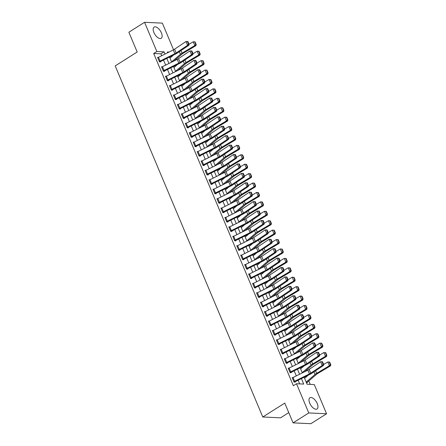 <?xml version="1.0" encoding="UTF-8"?>
<svg xmlns="http://www.w3.org/2000/svg" width="446" height="446" viewBox="0 0 446 446"><rect width="100%" height="100%" fill="white"/><g stroke="black" fill="none" stroke-linecap="round" stroke-linejoin="round"><path stroke-width="0.67" d="M309.725 403.201A6.645 3.25 -122.3 0 1 309.925 397.76A6.645 3.25 -122.3 0 1 317.223 403.546A6.645 3.25 -122.3 0 1 317.028 408.988A6.645 3.25 -122.3 0 1 309.725 403.201M153.909 32.525A6.645 3.25 -122.3 0 1 154.104 27.083A6.645 3.25 -122.3 0 1 161.407 32.87A6.645 3.25 -122.3 0 1 161.207 38.317A6.645 3.25 -122.3 0 1 153.909 32.525M288.774 412.634L280.573 417.824L262.783 416.993L115.202 65.908L137.178 52.004L128.866 32.229L144.565 22.3L162.355 23.131L173.561 49.79M310.238 384.385L308.799 380.962M306.865 376.357L306.697 375.967M302.906 366.941L302.739 366.551M298.948 357.519L298.781 357.129M294.984 348.103L294.823 347.713M291.026 338.687L290.864 338.297M287.068 329.271L286.906 328.88M283.11 319.849L282.948 319.459M279.151 310.433L278.99 310.042M275.193 301.017L275.031 300.626M271.235 291.6L271.068 291.21M267.277 282.179L267.109 281.788M263.318 272.762L263.151 272.372M259.36 263.346L259.193 262.956M255.402 253.93L255.235 253.54M251.438 244.508L251.276 244.118M247.48 235.092L247.318 234.702M243.522 225.676L243.36 225.286M239.563 216.26L239.402 215.87M235.605 206.838L235.443 206.448M231.647 197.422L231.485 197.032M227.689 188.006L227.521 187.615M223.73 178.59L223.563 178.199M219.772 169.168L219.605 168.778M215.814 159.752L215.647 159.361M211.85 150.335L211.688 149.945M207.892 140.919L207.73 140.529M203.934 131.498L203.772 131.107M199.975 122.081L199.814 121.691M196.017 112.665L195.855 112.275M192.059 103.249L191.897 102.859M188.1 93.827L187.933 93.437M184.142 84.411L183.975 84.021M180.184 74.995L180.017 74.605M176.226 65.579L176.059 65.188M172.268 56.157L172.1 55.767M304.139 377.244L307.082 384.24L314.296 384.575L326.567 413.771L308.777 412.94L296.506 383.75L303.715 384.084L301.412 378.598M308.777 412.94L293.078 422.869L310.868 423.7L326.567 413.771M306.413 382.646L307.288 382.69L307.127 382.311A2.983 0.842 157.2 0 0 307.723 381.882L316.66 374.244A4.259 1.204 -22.8 0 1 317.736 373.486L330.503 365.865L329.416 365.737L316.654 373.358A6.389 1.806 157.2 0 0 315.032 374.495L306.168 382.071M161.703 55.7L160.911 53.815L153.697 53.481L293.362 385.734L296.506 383.75M299.662 383.894L298.123 380.237M296.3 375.9L294.165 370.821M292.342 366.484L290.207 361.399M288.384 357.068L286.248 351.983M284.425 347.646L282.29 342.567M280.467 338.23L278.332 333.151M276.509 328.813L274.374 323.729M272.551 319.397L270.415 314.313M268.592 309.976L266.452 304.897M264.634 300.559L262.493 295.481M260.67 291.143L258.535 286.059M256.712 281.727L254.577 276.643M252.754 272.305L250.619 267.226M248.796 262.889L246.66 257.81M244.837 253.473L242.702 248.389M240.879 244.057L238.744 238.972M236.921 234.635L234.786 229.556M232.963 225.219L230.827 220.14M229.004 215.803L226.863 210.718M225.046 206.386L222.905 201.302M221.082 196.965L218.947 191.886M217.124 187.549L214.989 182.464M213.166 178.132L211.03 173.048M209.207 168.716L207.072 163.632M205.249 159.294L203.114 154.216M201.291 149.878L199.156 144.794M197.333 140.462L195.197 135.378M193.374 131.046L191.239 125.962M189.416 121.624L187.281 116.545M185.458 112.208L183.317 107.124M181.494 102.792L179.359 97.707M177.536 93.376L175.401 88.291M173.578 83.954L171.442 78.875M169.619 74.538L167.484 69.453M165.661 65.122L163.526 60.037M158.319 57.389L157.566 57.356L159.467 61.877L160.666 61.933L160.51 61.554L159.963 61.899M162.277 66.805L161.524 66.772L163.426 71.293L164.624 71.349L164.468 70.97L163.922 71.315M166.235 76.227L165.483 76.188L167.384 80.709L168.588 80.765L168.426 80.391L167.886 80.732M170.194 85.643L169.441 85.604L171.342 90.125L172.546 90.181L172.385 89.808L171.844 90.148M174.157 95.059L173.399 95.026L175.3 99.547L176.505 99.603L176.343 99.224L175.802 99.569M178.116 104.475L177.357 104.442L179.259 108.963L180.463 109.019L180.301 108.64L179.76 108.986M182.074 113.897L181.316 113.858L183.217 118.38L184.421 118.435L184.259 118.062L183.719 118.402M186.032 123.313L185.28 123.274L187.175 127.796L188.379 127.851L188.223 127.478L187.677 127.818M189.99 132.73L189.238 132.696L191.133 137.217L192.338 137.273L192.181 136.894L191.635 137.24M193.949 142.146L193.196 142.112L195.097 146.634L196.296 146.689L196.14 146.31L195.593 146.656M197.907 151.568L197.154 151.529L199.055 156.05L200.254 156.106L200.098 155.732L199.552 156.072M201.865 160.984L201.113 160.945L203.014 165.466L204.212 165.522L204.056 165.148L203.51 165.488M205.823 170.4L205.071 170.366L206.972 174.888L208.17 174.944L208.014 174.564L207.474 174.91M209.782 179.816L209.029 179.783L210.93 184.304L212.134 184.36L211.973 183.981L211.432 184.326M213.745 189.238L212.987 189.199L214.888 193.72L216.093 193.776L215.931 193.402L215.39 193.742M217.704 198.654L216.946 198.615L218.847 203.136L220.051 203.192L219.889 202.819L219.348 203.159M221.662 208.07L220.904 208.037L222.805 212.558L224.009 212.614L223.847 212.235L223.307 212.58M225.62 217.486L224.862 217.453L226.763 221.974L227.967 222.03L227.811 221.651L227.265 221.996M229.578 226.908L228.826 226.869L230.721 231.39L231.926 231.446L231.769 231.073L231.223 231.413M233.537 236.324L232.784 236.285L234.685 240.807L235.884 240.862L235.728 240.489L235.181 240.829M237.495 245.74L236.742 245.707L238.643 250.228L239.842 250.284L239.686 249.905L239.14 250.251M241.453 255.157L240.701 255.123L242.602 259.644L243.8 259.7L243.644 259.321L243.098 259.667M245.411 264.578L244.659 264.539L246.56 269.061L247.759 269.116L247.602 268.743L247.056 269.083M249.37 273.995L248.617 273.955L250.518 278.477L251.722 278.533L251.561 278.159L251.02 278.505M253.334 283.411L252.575 283.377L254.476 287.899L255.681 287.954L255.519 287.575L254.978 287.921M257.292 292.827L256.534 292.793L258.435 297.315L259.639 297.37L259.477 296.991L258.936 297.337M261.25 302.249L260.492 302.21L262.393 306.731L263.597 306.787L263.435 306.413L262.895 306.753M265.208 311.665L264.45 311.626L266.351 316.147L267.555 316.203L267.399 315.829L266.853 316.175M269.167 321.081L268.414 321.048L270.309 325.569L271.514 325.625L271.358 325.245L270.811 325.591M273.125 330.497L272.372 330.464L274.268 334.985L275.472 335.041L275.316 334.662L274.769 335.007M277.083 339.919L276.33 339.88L278.232 344.401L279.43 344.457L279.274 344.083L278.728 344.423M281.041 349.335L280.289 349.302L282.19 353.817L283.388 353.873L283.232 353.5L282.686 353.845M285 358.751L284.247 358.718L286.148 363.239L287.347 363.295L287.191 362.916L286.644 363.261M288.958 368.167L288.205 368.134L290.106 372.655L291.305 372.711L291.149 372.332L290.608 372.678M292.916 377.589L292.163 377.55L294.065 382.071L295.269 382.127L295.107 381.754L294.566 382.094M293.078 422.869L284.765 403.095L262.783 416.993M153.697 53.481L156.836 51.496L144.565 22.3M164.992 54.066L164.05 51.831L156.836 51.496M299.589 374.266L297.454 369.182M295.631 364.845L293.496 359.766M291.673 355.429L289.532 350.344M287.715 346.012L285.574 340.928M283.751 336.591L281.616 331.512M279.793 327.174L277.657 322.096M275.834 317.758L273.699 312.674M271.876 308.342L269.741 303.258M267.918 298.92L265.783 293.842M263.96 289.504L261.824 284.425M260.001 280.088L257.866 275.004M256.043 270.672L253.908 265.587M252.085 261.25L249.944 256.171M248.127 251.834L245.986 246.755M244.163 242.418L242.027 237.333M240.204 233.002L238.069 227.917M236.246 223.58L234.111 218.501M232.288 214.164L230.153 209.085M228.33 204.747L226.194 199.663M224.371 195.331L222.236 190.247M220.413 185.91L218.278 180.831M216.455 176.493L214.32 171.415M212.497 167.077L210.361 161.993M208.538 157.661L206.398 152.577M204.575 148.239L202.439 143.16M200.616 138.823L198.481 133.744M196.658 129.407L194.523 124.323M192.7 119.991L190.565 114.906M188.742 110.569L186.606 105.49M184.783 101.153L182.648 96.074M180.825 91.737L178.69 86.652M176.867 82.32L174.732 77.236M172.909 72.899L170.773 67.82M168.95 63.483L166.81 58.404M169.012 52.065L167.417 51.987L167.718 52.706M169.541 57.043L171.677 62.122M173.5 66.46L175.635 71.544M177.458 75.876L179.593 80.96M181.416 85.297L183.551 90.376M185.374 94.714L187.51 99.793M189.333 104.13L191.473 109.214M193.291 113.546L195.432 118.63M197.255 122.968L199.39 128.047M201.213 132.384L203.348 137.463M205.171 141.8L207.306 146.885M209.129 151.216L211.265 156.301M213.088 160.638L215.223 165.717M217.046 170.054L219.181 175.133M221.004 179.47L223.139 184.555M224.962 188.887L227.098 193.971M228.921 198.308L231.056 203.387M232.879 207.725L235.02 212.803M236.843 217.141L238.978 222.225M240.801 226.557L242.936 231.641M244.759 235.979L246.894 241.057M248.717 245.395L250.853 250.479M252.676 254.811L254.811 259.895M256.634 264.227L258.769 269.312M260.592 273.649L262.727 278.728M264.55 283.065L266.686 288.149M268.509 292.481L270.644 297.566M272.467 301.897L274.608 306.982M276.425 311.319L278.566 316.398M280.389 320.735L282.524 325.82M284.347 330.151L286.483 335.236M288.306 339.573L290.441 344.652M292.264 348.989L294.399 354.068M296.222 358.406L298.357 363.49M300.18 367.822L302.316 372.906M160.911 53.815L164.05 51.831M158.481 57.305L160.064 61.074A2.983 0.842 -22.8 0 0 159.306 61.498L157.722 57.729A2.983 0.842 -22.8 0 1 158.481 57.305L173.271 49.941A4.259 1.204 157.2 0 0 174.57 49.194L185.999 41.511L187.922 41.55L187.398 41.556L188.507 44.193L189.032 44.187L187.922 41.55M160.064 61.074L174.854 53.71A4.259 1.204 157.2 0 0 176.153 52.962L187.582 45.28L188.892 45.263L177.469 52.946A6.389 1.806 -22.8 0 1 175.518 54.066L160.51 61.554M188.507 44.193L187.582 45.28L185.999 41.511L187.398 41.556M188.892 45.263L189.032 44.187M173.907 61.013L182.057 54.044A4.259 1.204 -22.8 0 1 183.139 53.286L195.905 45.67L194.818 45.542L182.052 53.158A6.389 1.806 157.2 0 0 180.435 54.295L171.571 61.871M173.589 55.031L169.987 58.108M195.766 44.5L196.201 44.555L195.092 41.918L194.657 41.863L195.766 44.5L194.818 45.542L193.235 41.773L189.02 44.293M193.235 41.773L194.657 41.863M196.201 44.555L195.905 45.67M162.439 66.727L164.022 70.49A2.983 0.842 -22.8 0 0 163.264 70.914L161.681 67.151A2.983 0.842 -22.8 0 1 162.439 66.727L177.229 59.357A4.259 1.204 157.2 0 0 178.528 58.61L189.957 50.933L191.88 50.967L191.356 50.972L192.466 53.609L192.99 53.604L191.88 50.967M164.022 70.49L178.813 63.126A4.259 1.204 157.2 0 0 180.112 62.379L191.54 54.696L192.85 54.68L181.427 62.362A6.389 1.806 -22.8 0 1 179.476 63.483L164.468 70.97M192.466 53.609L191.54 54.696L189.957 50.933L191.356 50.972M192.85 54.68L192.99 53.604M166.397 76.143L167.98 79.912A2.983 0.842 -22.8 0 0 167.222 80.33L165.639 76.567A2.983 0.842 -22.8 0 1 166.397 76.143L181.188 68.779A4.259 1.204 157.2 0 0 182.486 68.032L193.915 60.349L195.839 60.383L195.315 60.394L196.424 63.031L196.948 63.02L195.839 60.383M167.98 79.912L182.771 72.542A4.259 1.204 157.2 0 0 184.07 71.795L195.499 64.118L196.809 64.101L185.385 71.784A6.389 1.806 -22.8 0 1 183.434 72.904L168.426 80.391M196.424 63.031L195.499 64.118L193.915 60.349L195.315 60.394M196.809 64.101L196.948 63.02M170.355 85.56L171.939 89.328A2.983 0.842 -22.8 0 0 171.186 89.752L169.603 85.983A2.983 0.842 -22.8 0 1 170.355 85.56L185.146 78.195A4.259 1.204 157.2 0 0 186.445 77.448L197.873 69.766L199.797 69.805L199.273 69.81L200.382 72.447L200.906 72.442L199.797 69.805M171.939 89.328L186.729 81.964A4.259 1.204 157.2 0 0 188.034 81.217L199.457 73.534L200.767 73.518L189.344 81.2A6.389 1.806 -22.8 0 1 187.392 82.32L172.385 89.808M200.382 72.447L199.457 73.534L197.873 69.766L199.273 69.81M200.767 73.518L200.906 72.442M177.865 70.435L186.015 63.46A4.259 1.204 -22.8 0 1 187.097 62.708L199.864 55.087L198.777 54.958L186.01 62.579A6.389 1.806 157.2 0 0 184.393 63.711L175.529 71.288M177.547 64.447L173.946 67.524M199.724 53.921L200.159 53.972L199.05 51.335L198.615 51.284L199.724 53.921L198.777 54.958L197.193 51.19L192.979 53.71M197.193 51.19L198.615 51.284M200.159 53.972L199.864 55.087M181.823 79.851L189.974 72.882A4.259 1.204 -22.8 0 1 191.055 72.124L203.822 64.503L202.735 64.375L189.968 71.996A6.389 1.806 157.2 0 0 188.351 73.133L179.487 80.709M181.505 73.863L177.904 76.941M203.683 63.338L204.117 63.388L203.008 60.751L202.579 60.701L203.683 63.338L202.735 64.375L201.152 60.611L196.937 63.126M201.152 60.611L202.579 60.701M204.117 63.388L203.822 64.503M185.781 89.267L193.938 82.298A4.259 1.204 -22.8 0 1 195.013 81.54L207.78 73.919L206.693 73.796L193.932 81.412A6.389 1.806 157.2 0 0 192.31 82.549L183.445 90.125M185.464 83.279L181.862 86.357M207.641 72.754L208.076 72.804L206.966 70.167L206.537 70.117L207.641 72.754L206.693 73.796L205.11 70.028L200.895 72.542M205.11 70.028L206.537 70.117M208.076 72.804L207.78 73.919M174.314 94.976L175.897 98.744A2.983 0.842 -22.8 0 0 175.144 99.168L173.561 95.399A2.983 0.842 -22.8 0 1 174.314 94.976L189.104 87.611A4.259 1.204 157.2 0 0 190.409 86.864L201.832 79.182L203.755 79.221L203.231 79.226L204.34 81.863L204.865 81.858L203.755 79.221M175.897 98.744L190.687 91.38A4.259 1.204 157.2 0 0 191.992 90.633L203.415 82.95L204.731 82.934L193.302 90.616A6.389 1.806 -22.8 0 1 191.351 91.737L176.343 99.224M204.34 81.863L203.415 82.95L201.832 79.182L203.231 79.226M204.731 82.934L204.865 81.858M189.74 98.683L197.896 91.714A4.259 1.204 -22.8 0 1 198.972 90.956L211.739 83.341L210.657 83.212L197.89 90.828A6.389 1.806 157.2 0 0 196.268 91.965L187.404 99.542M189.422 92.701L185.82 95.779M211.605 82.17L212.034 82.226L210.93 79.589L210.495 79.533L211.605 82.17L210.657 83.212L209.074 79.444L204.853 81.964M209.074 79.444L210.495 79.533M212.034 82.226L211.739 83.341M178.272 104.397L179.855 108.161A2.983 0.842 -22.8 0 0 179.102 108.584L177.519 104.821A2.983 0.842 -22.8 0 1 178.272 104.397L193.068 97.027A4.259 1.204 157.2 0 0 194.367 96.28L205.79 88.603L207.719 88.637L207.189 88.642L208.299 91.279L208.823 91.274L207.719 88.637M179.855 108.161L194.651 100.796A4.259 1.204 157.2 0 0 195.95 100.049L207.373 92.367L208.689 92.35L197.26 100.032A6.389 1.806 -22.8 0 1 195.309 101.153L180.301 108.64M208.299 91.279L207.373 92.367L205.79 88.603L207.189 88.642M208.689 92.35L208.823 91.274M182.23 113.814L183.813 117.582A2.983 0.842 -22.8 0 0 183.061 118L181.477 114.237A2.983 0.842 -22.8 0 1 182.23 113.814L197.026 106.449A4.259 1.204 157.2 0 0 198.325 105.702L209.748 98.02L211.677 98.059L211.153 98.064L212.257 100.701L212.787 100.69L211.677 98.059M183.813 117.582L198.609 110.212A4.259 1.204 157.2 0 0 199.908 109.465L211.332 101.788L212.647 101.772L201.218 109.454A6.389 1.806 -22.8 0 1 199.267 110.575L184.259 118.062M212.257 100.701L211.332 101.788L209.748 98.02L211.153 98.064M212.647 101.772L212.787 100.69M186.188 123.23L187.772 126.999A2.983 0.842 -22.8 0 0 187.019 127.422L185.436 123.654A2.983 0.842 -22.8 0 1 186.188 123.23L200.984 115.865A4.259 1.204 157.2 0 0 202.283 115.118L213.706 107.436L215.635 107.475L215.111 107.48L216.215 110.117L216.745 110.112L215.635 107.475M187.772 126.999L202.568 119.634A4.259 1.204 157.2 0 0 203.867 118.887L215.295 111.205L216.605 111.188L205.177 118.87A6.389 1.806 -22.8 0 1 203.231 119.991L188.223 127.478M216.215 110.117L215.295 111.205L213.706 107.436L215.111 107.48M216.605 111.188L216.745 110.112M190.152 132.646L191.735 136.415A2.983 0.842 -22.8 0 0 190.977 136.838L189.394 133.07A2.983 0.842 -22.8 0 1 190.152 132.646L204.943 125.281A4.259 1.204 157.2 0 0 206.242 124.534L217.67 116.852L219.594 116.891L219.07 116.897L220.179 119.534L220.703 119.528L219.594 116.891M191.735 136.415L206.526 129.05A4.259 1.204 157.2 0 0 207.825 128.303L219.254 120.621L220.564 120.604L209.135 128.286A6.389 1.806 -22.8 0 1 207.189 129.407L192.181 136.894M220.179 119.534L219.254 120.621L217.67 116.852L219.07 116.897M220.564 120.604L220.703 119.528M194.11 142.068L195.694 145.831A2.983 0.842 -22.8 0 0 194.935 146.255L193.352 142.491A2.983 0.842 -22.8 0 1 194.11 142.068L208.901 134.698A4.259 1.204 157.2 0 0 210.2 133.951L221.629 126.274L223.552 126.307L223.028 126.313L224.137 128.95L224.661 128.944L223.552 126.307M195.694 145.831L210.484 138.466A4.259 1.204 157.2 0 0 211.783 137.719L223.212 130.037L224.522 130.026L213.093 137.702A6.389 1.806 -22.8 0 1 211.148 138.823L196.14 146.31M224.137 128.95L223.212 130.037L221.629 126.274L223.028 126.313M224.522 130.026L224.661 128.944M193.698 108.105L201.854 101.13A4.259 1.204 -22.8 0 1 202.93 100.378L215.697 92.757L214.615 92.629L201.848 100.25A6.389 1.806 157.2 0 0 200.226 101.381L191.367 108.958M193.38 102.117L189.779 105.195M215.563 91.592L215.998 91.642L214.888 89.005L214.454 88.955L215.563 91.592L214.615 92.629L213.032 88.86L208.812 91.38M213.032 88.86L214.454 88.955M215.998 91.642L215.697 92.757M197.662 117.521L205.812 110.552A4.259 1.204 -22.8 0 1 206.894 109.794L219.655 102.173L218.573 102.045L205.807 109.666A6.389 1.806 157.2 0 0 204.184 110.803L195.326 118.38M197.338 111.533L193.742 114.611M219.521 101.008L219.956 101.058L218.847 98.421L218.412 98.371L219.521 101.008L218.573 102.045L216.99 98.282L212.77 100.796M216.99 98.282L218.412 98.371M219.956 101.058L219.655 102.173M201.62 126.937L209.771 119.968A4.259 1.204 -22.8 0 1 210.852 119.21L223.619 111.589L222.532 111.467L209.765 119.082A6.389 1.806 157.2 0 0 208.143 120.219L199.284 127.796M201.297 120.95L197.701 124.027M223.479 110.424L223.914 110.474L222.805 107.837L222.37 107.787L223.479 110.424L222.532 111.467L220.948 107.698L216.728 110.212M220.948 107.698L222.37 107.787M223.914 110.474L223.619 111.589M205.578 136.353L213.729 129.385A4.259 1.204 -22.8 0 1 214.81 128.626L227.577 121.011L226.49 120.883L213.723 128.498A6.389 1.806 157.2 0 0 212.101 129.635L203.242 137.212M205.255 130.371L201.659 133.449M227.438 119.84L227.873 119.896L226.763 117.259L226.328 117.203L227.438 119.84L226.49 120.883L224.907 117.114L220.686 119.634M224.907 117.114L226.328 117.203M227.873 119.896L227.577 121.011M209.536 145.775L217.687 138.801A4.259 1.204 -22.8 0 1 218.769 138.048L231.535 130.427L230.448 130.299L217.681 137.92A6.389 1.806 157.2 0 0 216.059 139.057L207.2 146.628M209.219 139.788L205.617 142.865M231.396 129.262L231.831 129.312L230.721 126.675L230.287 126.625L231.396 129.262L230.448 130.299L228.865 126.53L224.645 129.05M228.865 126.53L230.287 126.625M231.831 129.312L231.535 130.427M198.069 151.484L199.652 155.253A2.983 0.842 -22.8 0 0 198.894 155.671L197.31 151.908A2.983 0.842 -22.8 0 1 198.069 151.484L212.859 144.119A4.259 1.204 157.2 0 0 214.158 143.372L225.587 135.69L227.51 135.729L226.986 135.735L228.096 138.371L228.62 138.366L227.51 135.729M199.652 155.253L214.442 147.882A4.259 1.204 157.2 0 0 215.741 147.135L227.17 139.459L228.48 139.442L217.057 147.124A6.389 1.806 -22.8 0 1 215.106 148.245L200.098 155.732M228.096 138.371L227.17 139.459L225.587 135.69L226.986 135.735M228.48 139.442L228.62 138.366M213.495 155.191L221.645 148.223A4.259 1.204 -22.8 0 1 222.727 147.464L235.494 139.843L234.406 139.715L221.64 147.336A6.389 1.806 157.2 0 0 220.023 148.473L211.159 156.05M213.177 149.204L209.575 152.281M235.354 138.678L235.789 138.728L234.68 136.091L234.245 136.041L235.354 138.678L234.406 139.715L232.823 135.952L228.608 138.466M232.823 135.952L234.245 136.041M235.789 138.728L235.494 139.843M202.027 160.9L203.61 164.669A2.983 0.842 -22.8 0 0 202.852 165.092L201.269 161.324A2.983 0.842 -22.8 0 1 202.027 160.9L216.817 153.535A4.259 1.204 157.2 0 0 218.116 152.788L229.545 145.106L231.468 145.145L230.944 145.151L232.054 147.788L232.578 147.782L231.468 145.145M203.61 164.669L218.401 157.304A4.259 1.204 157.2 0 0 219.7 156.557L231.128 148.875L232.438 148.858L221.015 156.54A6.389 1.806 -22.8 0 1 219.064 157.661L204.056 165.148M232.054 147.788L231.128 148.875L229.545 145.106L230.944 145.151M232.438 148.858L232.578 147.782M217.453 164.607L225.604 157.639A4.259 1.204 -22.8 0 1 226.685 156.88L239.452 149.265L238.365 149.137L225.598 156.752A6.389 1.806 157.2 0 0 223.981 157.89L215.117 165.466M217.135 158.62L213.534 161.697M239.312 148.094L239.747 148.144L238.638 145.507L238.203 145.457L239.312 148.094L238.365 149.137L236.781 145.368L232.567 147.882M236.781 145.368L238.203 145.457M239.747 148.144L239.452 149.265M205.985 170.316L207.568 174.085A2.983 0.842 -22.8 0 0 206.81 174.509L205.227 170.74A2.983 0.842 -22.8 0 1 205.985 170.316L220.776 162.952A4.259 1.204 157.2 0 0 222.075 162.205L233.503 154.522L235.427 154.561L234.903 154.567L236.012 157.204L236.536 157.198L235.427 154.561M207.568 174.085L222.359 166.72A4.259 1.204 157.2 0 0 223.658 165.973L235.087 158.291L236.397 158.274L224.974 165.957A6.389 1.806 -22.8 0 1 223.022 167.077L208.014 174.564M236.012 157.204L235.087 158.291L233.503 154.522L234.903 154.567M236.397 158.274L236.536 157.198M221.411 174.024L229.562 167.055A4.259 1.204 -22.8 0 1 230.643 166.297L243.41 158.681L242.323 158.553L229.556 166.168A6.389 1.806 157.2 0 0 227.939 167.306L219.075 174.882M221.093 168.042L217.492 171.119M243.271 157.51L243.706 157.566L242.596 154.929L242.161 154.874L243.271 157.51L242.323 158.553L240.74 154.784L236.525 157.304M240.74 154.784L242.161 154.874M243.706 157.566L243.41 158.681M209.943 179.738L211.527 183.501A2.983 0.842 -22.8 0 0 210.774 183.925L209.191 180.162A2.983 0.842 -22.8 0 1 209.943 179.738L224.734 172.368A4.259 1.204 157.2 0 0 226.033 171.621L237.462 163.944L239.385 163.977L238.861 163.983L239.97 166.62L240.494 166.614L239.385 163.977M211.527 183.501L226.317 176.137A4.259 1.204 157.2 0 0 227.616 175.389L239.045 167.707L240.355 167.696L228.932 175.373A6.389 1.806 -22.8 0 1 226.981 176.493L211.973 183.981M239.97 166.62L239.045 167.707L237.462 163.944L238.861 163.983M240.355 167.696L240.494 166.614M225.369 183.445L233.52 176.471A4.259 1.204 -22.8 0 1 234.602 175.718L247.368 168.097L246.281 167.969L233.52 175.59A6.389 1.806 157.2 0 0 231.898 176.727L223.033 184.298M225.052 177.458L221.45 180.535M247.229 166.932L247.664 166.982L246.554 164.345L246.125 164.295L247.229 166.932L246.281 167.969L244.698 164.2L240.483 166.72M244.698 164.2L246.125 164.295M247.664 166.982L247.368 168.097M213.902 189.154L215.485 192.923A2.983 0.842 -22.8 0 0 214.732 193.341L213.149 189.578A2.983 0.842 -22.8 0 1 213.902 189.154L228.692 181.79A4.259 1.204 157.2 0 0 229.997 181.043L241.42 173.36L243.343 173.399L242.819 173.405L243.929 176.042L244.453 176.036L243.343 173.399M215.485 192.923L230.275 185.553A4.259 1.204 157.2 0 0 231.58 184.806L243.003 177.129L244.319 177.112L232.89 184.795A6.389 1.806 -22.8 0 1 230.939 185.915L215.931 193.402M243.929 176.042L243.003 177.129L241.42 173.36L242.819 173.405M244.319 177.112L244.453 176.036M229.328 192.862L237.484 185.893A4.259 1.204 -22.8 0 1 238.56 185.135L251.327 177.514L250.245 177.385L237.478 185.006A6.389 1.806 157.2 0 0 235.856 186.144L226.992 193.72M229.01 186.874L225.408 189.951M251.187 176.348L251.622 176.399L250.518 173.762L250.083 173.711L251.187 176.348L250.245 177.385L248.656 173.622L244.441 176.137M248.656 173.622L250.083 173.711M251.622 176.399L251.327 177.514M217.86 198.57L219.443 202.339A2.983 0.842 -22.8 0 0 218.691 202.763L217.107 198.994A2.983 0.842 -22.8 0 1 217.86 198.57L232.656 191.206A4.259 1.204 157.2 0 0 233.955 190.459L245.378 182.776L247.307 182.815L246.777 182.821L247.887 185.458L248.411 185.452L247.307 182.815M219.443 202.339L234.239 194.974A4.259 1.204 157.2 0 0 235.538 194.227L246.961 186.545L248.277 186.528L236.848 194.211A6.389 1.806 -22.8 0 1 234.897 195.331L219.889 202.819M247.887 185.458L246.961 186.545L245.378 182.776L246.777 182.821M248.277 186.528L248.411 185.452M233.286 202.278L241.442 195.309A4.259 1.204 -22.8 0 1 242.518 194.551L255.285 186.935L254.203 186.807L241.437 194.423A6.389 1.806 157.2 0 0 239.814 195.56L230.95 203.136M232.968 196.29L229.367 199.368M255.151 185.765L255.58 185.815L254.476 183.178L254.042 183.128L255.151 185.765L254.203 186.807L252.62 183.038L248.4 185.553M252.62 183.038L254.042 183.128M255.58 185.815L255.285 186.935M221.818 207.987L223.401 211.755A2.983 0.842 -22.8 0 0 222.649 212.179L221.065 208.41A2.983 0.842 -22.8 0 1 221.818 207.987L236.614 200.622A4.259 1.204 157.2 0 0 237.913 199.875L249.336 192.193L251.265 192.232L250.741 192.237L251.845 194.874L252.369 194.869L251.265 192.232M223.401 211.755L238.197 204.391A4.259 1.204 157.2 0 0 239.496 203.644L250.92 195.961L252.235 195.945L240.807 203.627A6.389 1.806 -22.8 0 1 238.855 204.747L223.847 212.235M251.845 194.874L250.92 195.961L249.336 192.193L250.741 192.237M252.235 195.945L252.369 194.869M225.776 217.408L227.36 221.171A2.983 0.842 -22.8 0 0 226.607 221.595L225.024 217.832A2.983 0.842 -22.8 0 1 225.776 217.408L240.572 210.038A4.259 1.204 157.2 0 0 241.871 209.291L253.295 201.614L255.224 201.648L254.699 201.653L255.803 204.29L256.333 204.285L255.224 201.648M227.36 221.171L242.156 213.807A4.259 1.204 157.2 0 0 243.455 213.06L254.878 205.377L256.194 205.366L244.765 213.043A6.389 1.806 -22.8 0 1 242.819 214.164L227.811 221.651M255.803 204.29L254.878 205.377L253.295 201.614L254.699 201.653M256.194 205.366L256.333 204.285M229.74 226.824L231.323 230.593A2.983 0.842 -22.8 0 0 230.565 231.011L228.982 227.248A2.983 0.842 -22.8 0 1 229.74 226.824L244.531 219.46A4.259 1.204 157.2 0 0 245.83 218.713L257.258 211.03L259.182 211.07L258.658 211.075L259.767 213.712L260.291 213.706L259.182 211.07M231.323 230.593L246.114 223.223A4.259 1.204 157.2 0 0 247.413 222.476L258.842 214.799L260.152 214.782L248.723 222.465A6.389 1.806 -22.8 0 1 246.777 223.585L231.769 231.073M259.767 213.712L258.842 214.799L257.258 211.03L258.658 211.075M260.152 214.782L260.291 213.706M233.698 236.241L235.282 240.009A2.983 0.842 -22.8 0 0 234.524 240.433L232.94 236.664A2.983 0.842 -22.8 0 1 233.698 236.241L248.489 228.876A4.259 1.204 157.2 0 0 249.788 228.129L261.217 220.447L263.14 220.486L262.616 220.491L263.725 223.128L264.249 223.123L263.14 220.486M235.282 240.009L250.072 232.645A4.259 1.204 157.2 0 0 251.371 231.898L262.8 224.215L264.11 224.199L252.681 231.881A6.389 1.806 -22.8 0 1 250.736 233.002L235.728 240.489M263.725 223.128L262.8 224.215L261.217 220.447L262.616 220.491M264.11 224.199L264.249 223.123M237.657 245.657L239.24 249.425A2.983 0.842 -22.8 0 0 238.482 249.849L236.898 246.08A2.983 0.842 -22.8 0 1 237.657 245.657L252.447 238.292A4.259 1.204 157.2 0 0 253.746 237.545L265.175 229.863L267.098 229.902L266.574 229.907L267.684 232.544L268.208 232.539L267.098 229.902M239.24 249.425L254.03 242.061A4.259 1.204 157.2 0 0 255.329 241.314L266.758 233.632L268.068 233.615L256.64 241.297A6.389 1.806 -22.8 0 1 254.694 242.418L239.686 249.905M267.684 232.544L266.758 233.632L265.175 229.863L266.574 229.907M268.068 233.615L268.208 232.539M241.615 255.079L243.198 258.842A2.983 0.842 -22.8 0 0 242.44 259.265L240.857 255.502A2.983 0.842 -22.8 0 1 241.615 255.079L256.405 247.708A4.259 1.204 157.2 0 0 257.704 246.961L269.133 239.285L271.056 239.318L270.532 239.324L271.642 241.961L272.166 241.955L271.056 239.318M243.198 258.842L257.989 251.477A4.259 1.204 157.2 0 0 259.288 250.73L270.716 243.048L272.027 243.037L260.603 250.713A6.389 1.806 -22.8 0 1 258.652 251.834L243.644 259.321M271.642 241.961L270.716 243.048L269.133 239.285L270.532 239.324M272.027 243.037L272.166 241.955M245.573 264.495L247.156 268.263A2.983 0.842 -22.8 0 0 246.398 268.687L244.815 264.918A2.983 0.842 -22.8 0 1 245.573 264.495L260.364 257.13A4.259 1.204 157.2 0 0 261.663 256.383L273.091 248.701L275.015 248.74L274.491 248.745L275.6 251.382L276.124 251.377L275.015 248.74M247.156 268.263L261.947 260.893A4.259 1.204 157.2 0 0 263.246 260.146L274.675 252.469L275.985 252.453L264.562 260.135A6.389 1.806 -22.8 0 1 262.61 261.256L247.602 268.743M275.6 251.382L274.675 252.469L273.091 248.701L274.491 248.745M275.985 252.453L276.124 251.377M249.531 273.911L251.115 277.68A2.983 0.842 -22.8 0 0 250.362 278.103L248.773 274.335A2.983 0.842 -22.8 0 1 249.531 273.911L264.322 266.546A4.259 1.204 157.2 0 0 265.621 265.799L277.05 258.117L278.973 258.156L278.449 258.162L279.558 260.798L280.082 260.793L278.973 258.156M251.115 277.68L265.905 270.315A4.259 1.204 157.2 0 0 267.204 269.568L278.633 261.886L279.943 261.869L268.52 269.551A6.389 1.806 -22.8 0 1 266.569 270.672L251.561 278.159M279.558 260.798L278.633 261.886L277.05 258.117L278.449 258.162M279.943 261.869L280.082 260.793M253.49 283.327L255.073 287.096A2.983 0.842 -22.8 0 0 254.32 287.519L252.737 283.751A2.983 0.842 -22.8 0 1 253.49 283.327L268.28 275.962A4.259 1.204 157.2 0 0 269.579 275.215L281.008 267.533L282.931 267.572L282.407 267.578L283.517 270.215L284.041 270.209L282.931 267.572M255.073 287.096L269.863 279.731A4.259 1.204 157.2 0 0 271.168 278.984L282.591 271.302L283.907 271.285L272.478 278.967A6.389 1.806 -22.8 0 1 270.527 280.088L255.519 287.575M283.517 270.215L282.591 271.302L281.008 267.533L282.407 267.578M283.907 271.285L284.041 270.209M257.448 292.749L259.031 296.512A2.983 0.842 -22.8 0 0 258.279 296.936L256.695 293.173A2.983 0.842 -22.8 0 1 257.448 292.749L272.238 285.379A4.259 1.204 157.2 0 0 273.543 284.632L284.966 276.955L286.895 276.988L286.365 276.994L287.475 279.631L287.999 279.625L286.895 276.988M259.031 296.512L273.827 289.147A4.259 1.204 157.2 0 0 275.126 288.4L286.549 280.718L287.865 280.707L276.436 288.384A6.389 1.806 -22.8 0 1 274.485 289.504L259.477 296.991M287.475 279.631L286.549 280.718L284.966 276.955L286.365 276.994M287.865 280.707L287.999 279.625M261.406 302.165L262.989 305.934A2.983 0.842 -22.8 0 0 262.237 306.357L260.654 302.589A2.983 0.842 -22.8 0 1 261.406 302.165L276.202 294.8A4.259 1.204 157.2 0 0 277.501 294.053L288.924 286.371L290.853 286.41L290.324 286.416L291.433 289.053L291.957 289.047L290.853 286.41M262.989 305.934L277.786 298.564A4.259 1.204 157.2 0 0 279.084 297.817L290.508 290.14L291.823 290.123L280.395 297.805A6.389 1.806 -22.8 0 1 278.443 298.926L263.435 306.413M291.433 289.053L290.508 290.14L288.924 286.371L290.324 286.416M291.823 290.123L291.957 289.047M265.364 311.581L266.948 315.35A2.983 0.842 -22.8 0 0 266.195 315.774L264.612 312.005A2.983 0.842 -22.8 0 1 265.364 311.581L280.16 304.217A4.259 1.204 157.2 0 0 281.459 303.47L292.883 295.787L294.812 295.826L294.288 295.832L295.391 298.469L295.921 298.463L294.812 295.826M266.948 315.35L281.744 307.985A4.259 1.204 157.2 0 0 283.043 307.238L294.466 299.556L295.782 299.539L284.353 307.222A6.389 1.806 -22.8 0 1 282.407 308.342L267.399 315.829M295.391 298.469L294.466 299.556L292.883 295.787L294.288 295.832M295.782 299.539L295.921 298.463M269.323 320.997L270.912 324.766A2.983 0.842 -22.8 0 0 270.153 325.19L268.57 321.421A2.983 0.842 -22.8 0 1 269.323 320.997L284.119 313.633A4.259 1.204 157.2 0 0 285.418 312.886L296.841 305.203L298.77 305.242L298.246 305.248L299.35 307.885L299.879 307.879L298.77 305.242M270.912 324.766L285.702 317.401A4.259 1.204 157.2 0 0 287.001 316.654L298.43 308.972L299.74 308.955L288.311 316.638A6.389 1.806 -22.8 0 1 286.365 317.758L271.358 325.245M299.35 307.885L298.43 308.972L296.841 305.203L298.246 305.248M299.74 308.955L299.879 307.879M273.286 330.419L274.87 334.182A2.983 0.842 -22.8 0 0 274.112 334.606L272.528 330.843A2.983 0.842 -22.8 0 1 273.286 330.419L288.077 323.049A4.259 1.204 157.2 0 0 289.376 322.302L300.805 314.625L302.728 314.659L302.204 314.664L303.313 317.301L303.837 317.296L302.728 314.659M274.87 334.182L289.66 326.818A4.259 1.204 157.2 0 0 290.959 326.071L302.388 318.388L303.698 318.377L292.269 326.054A6.389 1.806 -22.8 0 1 290.324 327.174L275.316 334.662M303.313 317.301L302.388 318.388L300.805 314.625L302.204 314.664M303.698 318.377L303.837 317.296M277.245 339.835L278.828 343.604A2.983 0.842 -22.8 0 0 278.07 344.028L276.487 340.259A2.983 0.842 -22.8 0 1 277.245 339.835L292.035 332.471A4.259 1.204 157.2 0 0 293.334 331.724L304.763 324.041L306.686 324.08L306.162 324.086L307.272 326.723L307.796 326.717L306.686 324.08M278.828 343.604L293.619 336.234A4.259 1.204 157.2 0 0 294.918 335.487L306.346 327.81L307.656 327.793L296.228 335.476A6.389 1.806 -22.8 0 1 294.282 336.596L279.274 344.083M307.272 326.723L306.346 327.81L304.763 324.041L306.162 324.086M307.656 327.793L307.796 326.717M281.203 349.251L282.786 353.02A2.983 0.842 -22.8 0 0 282.028 353.444L280.445 349.675A2.983 0.842 -22.8 0 1 281.203 349.251L295.993 341.887A4.259 1.204 157.2 0 0 297.292 341.14L308.721 333.457L310.645 333.497L310.121 333.502L311.23 336.139L311.754 336.133L310.645 333.497M282.786 353.02L297.577 345.656A4.259 1.204 157.2 0 0 298.876 344.909L310.305 337.226L311.615 337.209L300.191 344.892A6.389 1.806 -22.8 0 1 298.24 346.012L283.232 353.5M311.23 336.139L310.305 337.226L308.721 333.457L310.121 333.502M311.615 337.209L311.754 336.133M285.161 358.673L286.745 362.436A2.983 0.842 -22.8 0 0 285.986 362.86L284.403 359.091A2.983 0.842 -22.8 0 1 285.161 358.673L299.952 351.303A4.259 1.204 157.2 0 0 301.251 350.556L312.679 342.874L314.603 342.913L314.079 342.918L315.188 345.555L315.712 345.55L314.603 342.913M286.745 362.436L301.535 355.072A4.259 1.204 157.2 0 0 302.834 354.325L314.263 346.642L315.573 346.626L304.15 354.308A6.389 1.806 -22.8 0 1 302.198 355.429L287.191 362.916M315.188 345.555L314.263 346.642L312.679 342.874L314.079 342.918M315.573 346.626L315.712 345.55M289.12 368.089L290.703 371.853A2.983 0.842 -22.8 0 0 289.945 372.276L288.361 368.513A2.983 0.842 -22.8 0 1 289.12 368.089L303.91 360.719A4.259 1.204 157.2 0 0 305.209 359.972L316.638 352.295L318.561 352.329L318.037 352.334L319.146 354.971L319.671 354.966L318.561 352.329M290.703 371.853L305.493 364.488A4.259 1.204 157.2 0 0 306.792 363.741L318.221 356.059L319.531 356.047L308.108 363.724A6.389 1.806 -22.8 0 1 306.157 364.845L291.149 372.332M319.146 354.971L318.221 356.059L316.638 352.295L318.037 352.334M319.531 356.047L319.671 354.966M237.244 211.694L245.4 204.725A4.259 1.204 -22.8 0 1 246.482 203.967L259.243 196.351L258.162 196.223L245.395 203.839A6.389 1.806 157.2 0 0 243.772 204.976L234.914 212.552M236.926 205.712L233.33 208.789M259.109 195.181L259.544 195.236L258.435 192.6L258 192.544L259.109 195.181L258.162 196.223L256.578 192.455L252.358 194.974M256.578 192.455L258 192.544M259.544 195.236L259.243 196.351M241.208 221.116L249.359 214.141A4.259 1.204 -22.8 0 1 250.44 213.389L263.207 205.768L262.12 205.639L249.353 213.26A6.389 1.806 157.2 0 0 247.731 214.398L238.872 221.974M240.885 215.128L237.289 218.205M263.068 204.602L263.502 204.653L262.393 202.016L261.958 201.966L263.068 204.602L262.12 205.639L260.536 201.871L256.316 204.391M260.536 201.871L261.958 201.966M263.502 204.653L263.207 205.768M245.166 230.532L253.317 223.563A4.259 1.204 -22.8 0 1 254.398 222.805L267.165 215.184L266.078 215.056L253.311 222.677A6.389 1.806 157.2 0 0 251.689 223.814L242.83 231.39M244.843 224.544L241.247 227.622M267.026 214.019L267.461 214.069L266.351 211.432L265.916 211.382L267.026 214.019L266.078 215.056L264.495 211.292L260.274 213.807M264.495 211.292L265.916 211.382M267.461 214.069L267.165 215.184M249.124 239.948L257.275 232.979A4.259 1.204 -22.8 0 1 258.357 232.221L271.123 224.606L270.036 224.477L257.27 232.093A6.389 1.806 157.2 0 0 255.647 233.23L246.789 240.807M248.801 233.96L245.205 237.038M270.984 223.435L271.419 223.485L270.309 220.848L269.875 220.798L270.984 223.435L270.036 224.477L268.453 220.709L264.233 223.223M268.453 220.709L269.875 220.798M271.419 223.485L271.123 224.606M253.083 249.364L261.233 242.395A4.259 1.204 -22.8 0 1 262.315 241.637L275.082 234.022L273.995 233.894L261.228 241.509A6.389 1.806 157.2 0 0 259.611 242.646L250.747 250.223M252.765 243.382L249.163 246.46M274.942 232.851L275.377 232.907L274.268 230.27L273.833 230.214L274.942 232.851L273.995 233.894L272.411 230.125L268.191 232.645M272.411 230.125L273.833 230.214M275.377 232.907L275.082 234.022M257.041 258.786L265.192 251.812A4.259 1.204 -22.8 0 1 266.273 251.059L279.04 243.438L277.953 243.31L265.186 250.931A6.389 1.806 157.2 0 0 263.569 252.068L254.705 259.644M256.723 252.798L253.122 255.876M278.901 242.273L279.335 242.323L278.226 239.686L277.791 239.636L278.901 242.273L277.953 243.31L276.369 239.541L272.155 242.061M276.369 239.541L277.791 239.636M279.335 242.323L279.04 243.438M260.999 268.202L269.15 261.233A4.259 1.204 -22.8 0 1 270.231 260.475L282.998 252.854L281.911 252.726L269.144 260.347A6.389 1.806 157.2 0 0 267.528 261.484L258.663 269.061M260.681 262.215L257.08 265.292M282.859 251.689L283.294 251.739L282.184 249.102L281.749 249.052L282.859 251.689L281.911 252.726L280.328 248.963L276.113 251.477M280.328 248.963L281.749 249.052M283.294 251.739L282.998 252.854M264.957 277.618L273.108 270.65A4.259 1.204 -22.8 0 1 274.19 269.891L286.956 262.276L285.869 262.148L273.103 269.763A6.389 1.806 157.2 0 0 271.486 270.9L262.622 278.477M264.64 271.631L261.038 274.708M286.817 261.105L287.252 261.155L286.142 258.518L285.713 258.468L286.817 261.105L285.869 262.148L284.286 258.379L280.071 260.893M284.286 258.379L285.713 258.468M287.252 261.155L286.956 262.276M268.916 287.034L277.072 280.066A4.259 1.204 -22.8 0 1 278.148 279.308L290.915 271.692L289.828 271.564L277.066 279.179A6.389 1.806 157.2 0 0 275.444 280.317L266.58 287.893M268.598 281.052L264.996 284.13M290.775 270.521L291.21 270.577L290.106 267.94L289.671 267.884L290.775 270.521L289.828 271.564L288.244 267.795L284.03 270.315M288.244 267.795L289.671 267.884M291.21 270.577L290.915 271.692M272.874 296.456L281.03 289.482A4.259 1.204 -22.8 0 1 282.106 288.729L294.873 281.108L293.791 280.98L281.025 288.601A6.389 1.806 157.2 0 0 279.402 289.738L270.538 297.315M272.556 290.469L268.955 293.546M294.739 279.943L295.168 279.993L294.065 277.356L293.63 277.306L294.739 279.943L293.791 280.98L292.208 277.211L287.988 279.731M292.208 277.211L293.63 277.306M295.168 279.993L294.873 281.108M276.832 305.872L284.988 298.904A4.259 1.204 -22.8 0 1 286.064 298.145L298.831 290.524L297.75 290.396L284.983 298.017A6.389 1.806 157.2 0 0 283.361 299.154L274.502 306.731M276.514 299.885L272.913 302.962M298.697 289.359L299.132 289.409L298.023 286.772L297.588 286.722L298.697 289.359L297.75 290.396L296.166 286.633L291.946 289.147M296.166 286.633L297.588 286.722M299.132 289.409L298.831 290.524M280.796 315.289L288.947 308.32A4.259 1.204 -22.8 0 1 290.028 307.562L302.795 299.946L301.708 299.818L288.941 307.433A6.389 1.806 157.2 0 0 287.319 308.571L278.46 316.147M280.473 309.301L276.877 312.378M302.656 298.775L303.09 298.826L301.981 296.189L301.546 296.138L302.656 298.775L301.708 299.818L300.125 296.049L295.904 298.564M300.125 296.049L301.546 296.138M303.09 298.826L302.795 299.946M284.754 324.705L292.905 317.736A4.259 1.204 -22.8 0 1 293.986 316.978L306.753 309.362L305.666 309.234L292.899 316.85A6.389 1.806 157.2 0 0 291.277 317.987L282.418 325.563M284.431 318.723L280.835 321.8M306.614 308.192L307.049 308.247L305.939 305.61L305.504 305.555L306.614 308.192L305.666 309.234L304.083 305.465L299.863 307.985M304.083 305.465L305.504 305.555M307.049 308.247L306.753 309.362M288.713 334.126L296.863 327.152A4.259 1.204 -22.8 0 1 297.945 326.4L310.711 318.778L309.624 318.65L296.858 326.271A6.389 1.806 157.2 0 0 295.235 327.409L286.377 334.985M288.389 328.139L284.793 331.216M310.572 317.613L311.007 317.663L309.898 315.027L309.463 314.976L310.572 317.613L309.624 318.65L308.041 314.882L303.821 317.401M308.041 314.882L309.463 314.976M311.007 317.663L310.711 318.778M292.671 343.543L300.821 336.574A4.259 1.204 -22.8 0 1 301.903 335.816L314.67 328.195L313.583 328.066L300.816 335.687A6.389 1.806 157.2 0 0 299.199 336.825L290.335 344.401M292.353 337.555L288.752 340.632M314.53 327.029L314.965 327.08L313.856 324.443L313.421 324.393L314.53 327.029L313.583 328.066L311.999 324.303L307.779 326.818M311.999 324.303L313.421 324.393M314.965 327.08L314.67 328.195M296.629 352.959L304.78 345.99A4.259 1.204 -22.8 0 1 305.861 345.232L318.628 337.616L317.541 337.488L304.774 345.104A6.389 1.806 157.2 0 0 303.157 346.241L294.293 353.817M296.311 346.971L292.71 350.049M318.489 336.446L318.923 336.496L317.814 333.859L317.379 333.809L318.489 336.446L317.541 337.488L315.958 333.719L311.743 336.234M315.958 333.719L317.379 333.809M318.923 336.496L318.628 337.616M300.587 362.375L308.738 355.406A4.259 1.204 -22.8 0 1 309.819 354.648L322.586 347.033L321.499 346.904L308.732 354.52A6.389 1.806 157.2 0 0 307.116 355.657L298.251 363.234M300.269 356.393L296.668 359.47M322.447 345.862L322.882 345.918L321.772 343.281L321.337 343.225L322.447 345.862L321.499 346.904L319.916 343.136L315.701 345.656M319.916 343.136L321.337 343.225M322.882 345.918L322.586 347.033M304.546 371.797L312.696 364.828A4.259 1.204 -22.8 0 1 313.778 364.07L326.544 356.449L325.457 356.321L312.691 363.942A6.389 1.806 157.2 0 0 311.074 365.079L302.21 372.655M304.228 365.809L300.626 368.887M326.405 355.284L326.84 355.334L325.731 352.697L325.296 352.647L326.405 355.284L325.457 356.321L323.874 352.552L319.659 355.072M323.874 352.552L325.296 352.647M326.84 355.334L326.544 356.449M293.078 377.506L294.661 381.274A2.983 0.842 -22.8 0 0 293.908 381.698L292.325 377.929A2.983 0.842 -22.8 0 1 293.078 377.506L307.868 370.141A4.259 1.204 157.2 0 0 309.167 369.394L320.596 361.712L322.519 361.751L321.995 361.756L323.105 364.393L323.629 364.388L322.519 361.751M294.661 381.274L309.452 373.904A4.259 1.204 157.2 0 0 310.75 373.157L322.179 365.48L323.489 365.464L312.066 373.146A6.389 1.806 -22.8 0 1 310.115 374.266L295.107 381.754M323.105 364.393L322.179 365.48L320.596 361.712L321.995 361.756M323.489 365.464L323.629 364.388M306.586 382.657L307.127 382.311M308.186 375.225L304.585 378.303M330.363 364.7L330.798 364.75L329.689 362.113L329.26 362.063L330.363 364.7L329.416 365.737L327.832 361.974L323.618 364.488M327.832 361.974L329.26 362.063M330.798 364.75L330.503 365.865M173.271 49.941L174.854 53.71M174.57 49.194L176.153 52.962M182.052 53.158L180.97 50.588M180.435 54.295L179.337 51.691M177.229 59.357L178.813 63.126M178.528 58.61L180.112 62.379M181.188 68.779L182.771 72.542M182.486 68.032L184.07 71.795M185.146 78.195L186.729 81.964M186.445 77.448L188.034 81.217M186.01 62.579L184.934 60.009M184.393 63.711L183.295 61.108M189.968 71.996L188.892 69.425M188.351 73.133L187.253 70.524M193.932 81.412L192.85 78.842M192.31 82.549L191.211 79.94M189.104 87.611L190.687 91.38M190.409 86.864L191.992 90.633M197.89 90.828L196.809 88.258M196.268 91.965L195.17 89.362M193.068 97.027L194.651 100.796M194.367 96.28L195.95 100.049M197.026 106.449L198.609 110.212M198.325 105.702L199.908 109.465M200.984 115.865L202.568 119.634M202.283 115.118L203.867 118.887M204.943 125.281L206.526 129.05M206.242 124.534L207.825 128.303M208.901 134.698L210.484 138.466M210.2 133.951L211.783 137.719M201.848 100.25L200.767 97.68M200.226 101.381L199.128 98.778M205.807 109.666L204.725 107.096M204.184 110.803L203.092 108.194M209.765 119.082L208.683 116.512M208.143 120.219L207.05 117.61M213.723 128.498L212.642 125.928M212.101 129.635L211.008 127.032M217.681 137.92L216.6 135.35M216.059 139.057L214.966 136.448M212.859 144.119L214.442 147.882M214.158 143.372L215.741 147.135M221.64 147.336L220.558 144.766M220.023 148.473L218.925 145.864M216.817 153.535L218.401 157.304M218.116 152.788L219.7 156.557M225.598 156.752L224.516 154.182M223.981 157.89L222.883 155.28M220.776 162.952L222.359 166.72M222.075 162.205L223.658 165.973M229.556 166.168L228.48 163.598M227.939 167.306L226.841 164.702M224.734 172.368L226.317 176.137M226.033 171.621L227.616 175.389M233.52 175.59L232.438 173.02M231.898 176.727L230.799 174.118M228.692 181.79L230.275 185.553M229.997 181.043L231.58 184.806M237.478 185.006L236.397 182.436M235.856 186.144L234.758 183.535M232.656 191.206L234.239 194.974M233.955 190.459L235.538 194.227M241.437 194.423L240.355 191.852M239.814 195.56L238.716 192.951M236.614 200.622L238.197 204.391M237.913 199.875L239.496 203.644M240.572 210.038L242.156 213.807M241.871 209.291L243.455 213.06M244.531 219.46L246.114 223.223M245.83 218.713L247.413 222.476M248.489 228.876L250.072 232.645M249.788 228.129L251.371 231.898M252.447 238.292L254.03 242.061M253.746 237.545L255.329 241.314M256.405 247.708L257.989 251.477M257.704 246.961L259.288 250.73M260.364 257.13L261.947 260.893M261.663 256.383L263.246 260.146M264.322 266.546L265.905 270.315M265.621 265.799L267.204 269.568M268.28 275.962L269.863 279.731M269.579 275.215L271.168 278.984M272.238 285.379L273.827 289.147M273.543 284.632L275.126 288.4M276.202 294.8L277.786 298.564M277.501 294.053L279.084 297.817M280.16 304.217L281.744 307.985M281.459 303.47L283.043 307.238M284.119 313.633L285.702 317.401M285.418 312.886L287.001 316.654M288.077 323.049L289.66 326.818M289.376 322.302L290.959 326.071M292.035 332.471L293.619 336.234M293.334 331.724L294.918 335.487M295.993 341.887L297.577 345.656M297.292 341.14L298.876 344.909M299.952 351.303L301.535 355.072M301.251 350.556L302.834 354.325M303.91 360.719L305.493 364.488M305.209 359.972L306.792 363.741M245.395 203.839L244.313 201.269M243.772 204.976L242.68 202.373M249.353 213.26L248.271 210.69M247.731 214.398L246.638 211.789M253.311 222.677L252.23 220.107M251.689 223.814L250.596 221.205M257.27 232.093L256.188 229.523M255.647 233.23L254.555 230.621M261.228 241.509L260.146 238.939M259.611 242.646L258.513 240.043M265.186 250.931L264.104 248.361M263.569 252.068L262.471 249.459M269.144 260.347L268.068 257.777M267.528 261.484L266.429 258.875M273.103 269.763L272.027 267.193M271.486 270.9L270.387 268.291M277.066 279.179L275.985 276.609M275.444 280.317L274.346 277.713M281.025 288.601L279.943 286.031M279.402 289.738L278.304 287.129M284.983 298.017L283.901 295.447M283.361 299.154L282.268 296.545M288.941 307.433L287.86 304.863M287.319 308.571L286.226 305.962M292.899 316.85L291.818 314.279M291.277 317.987L290.184 315.383M296.858 326.271L295.776 323.701M295.235 327.409L294.143 324.8M300.816 335.687L299.734 333.117M299.199 336.825L298.101 334.216M304.774 345.104L303.693 342.534M303.157 346.241L302.059 343.632M308.732 354.52L307.656 351.95M307.116 355.657L306.017 353.054M312.691 363.942L311.615 361.372M311.074 365.079L309.976 362.47M307.868 370.141L309.452 373.904M309.167 369.394L310.75 373.157M316.654 373.358L315.573 370.788M315.032 374.495L313.934 371.886"/></g></svg>
